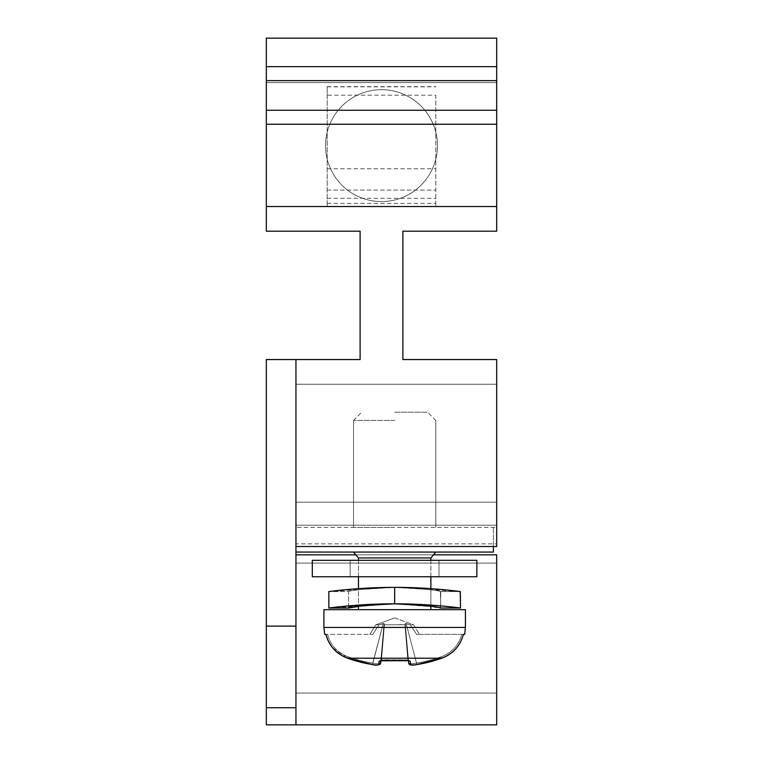 <?xml version="1.0" encoding="UTF-8"?>
<svg xmlns="http://www.w3.org/2000/svg" width="763" height="763" viewBox="0 0 763 763"><rect width="100%" height="100%" fill="white"/><g stroke="black" fill="none" stroke-linecap="round" stroke-linejoin="round"><path stroke-width="0.57" stroke-dasharray="3.81 2.86" d="M323.903 627.424L324.647 634.349L372.726 634.349L325.944 634.349C328.872 645.698 336.092 653.653 347.594 658.211A139.81 139.286 180 0 0 372.525 664.583C376.293 665.126 378.381 665.126 378.801 664.583L379.097 661.187L380.842 660.682L408.482 660.682L410.227 661.187L410.523 664.583C410.923 665.126 413.021 665.126 416.808 664.583A139.81 139.286 0 0 0 441.729 658.211C453.232 653.653 460.451 645.698 463.379 634.349C460.451 645.698 453.232 653.653 441.729 658.211A139.81 139.286 0 0 1 416.808 664.583C413.031 665.126 410.942 665.126 410.523 664.583L410.227 661.187L408.482 660.682L410.227 661.187L410.523 664.583C410.923 665.126 413.021 665.126 416.808 664.583A139.81 139.286 180 0 0 441.729 658.211C453.232 653.653 460.451 645.698 463.379 634.349L461.758 634.349C458.925 645.04 452.058 652.527 441.176 656.809C452.068 652.527 458.925 645.04 461.758 634.349L464.686 634.349L465.42 627.424L323.903 627.424L465.42 627.424L323.903 627.424L323.903 609.666L465.42 609.666L358.467 609.666L465.42 609.666L465.42 627.424M372.726 634.349L369.883 634.349L372.726 634.349L379.039 624.783L372.726 634.349L327.575 634.349C330.408 645.04 337.265 652.527 348.147 656.809C337.265 652.527 330.408 645.04 327.575 634.349L372.726 634.349L369.883 634.349L372.726 634.349L379.039 624.783L383.217 623.562L379.039 624.783L375.739 624.783L379.039 624.783L372.726 634.349M461.758 634.349L416.608 634.349L461.758 634.349C458.925 645.04 452.058 652.527 441.176 656.809C452.068 652.527 458.925 645.04 461.758 634.349L416.608 634.349L410.284 624.783L406.116 623.562L410.284 624.783L416.608 634.349L461.758 634.349M408.834 660.691A1.65 1.583 175 0 1 408.405 659.757L405.325 624.563L394.662 624.783L404.934 624.783L405.239 623.562L410.284 624.783L413.584 624.783L410.284 624.783L416.608 634.349L419.44 634.349L416.608 634.349L410.284 624.783L413.584 624.783L410.284 624.783L405.239 623.562L408.701 663.114C409.216 663.877 411.829 663.877 416.55 663.114C411.839 663.877 409.226 663.877 408.701 663.114L405.239 623.562L406.116 623.562L405.239 623.562L408.701 663.114C409.216 663.877 411.829 663.877 416.55 663.114C411.839 663.877 409.226 663.877 408.701 663.114L408.405 659.757L407.862 659.976L408.405 659.757L408.491 660.768L408.405 659.757L407.862 659.976L408.405 659.757L408.701 663.114L405.239 623.562L408.405 659.757L409.111 660.844L408.405 659.757L409.111 660.844L408.319 660.768A1.65 0.534 -90 0 1 407.862 659.976L381.462 659.976L384.39 624.783L404.934 624.783L384.39 624.783L384.085 623.562L384.39 624.783L394.662 624.783L384.39 624.783L381.462 659.976L380.918 659.757L384.085 623.562L383.217 623.562L384.085 623.562L380.632 663.114C380.041 663.877 377.427 663.877 372.783 663.114C377.475 663.877 380.088 663.877 380.632 663.114L380.832 660.768M408.482 660.682A1.65 0.534 -90 0 1 408.329 660.768A1.65 0.534 -90 0 0 408.482 660.682L379.097 661.187L408.482 660.682A1.65 0.534 90 0 1 408.319 660.768A1.65 0.534 -90 0 1 407.862 659.976L404.934 624.783L407.862 659.976L404.934 624.783L407.862 659.976L380.918 659.757L381.462 659.976L384.39 624.783L381.462 659.976L407.862 659.976A1.65 0.534 90 0 0 408.157 660.682M380.842 660.682A1.65 0.534 90 0 0 381.004 660.768A1.65 0.534 -90 0 1 380.842 660.682A1.65 0.534 -90 0 0 381.004 660.768A1.65 0.534 90 0 0 381.462 659.976L407.862 659.976A1.65 0.534 90 0 0 408.319 660.768L381.004 660.768A1.65 0.534 -90 0 0 381.462 659.976A1.65 0.534 -90 0 1 381.004 660.768A1.65 0.534 90 0 0 381.462 659.976L380.918 659.757L384.085 623.562L380.632 663.114L384.085 623.562L379.039 624.783L375.739 624.783L379.039 624.783L384.085 623.562L380.632 663.114C380.041 663.877 377.427 663.877 372.783 663.114C377.475 663.877 380.088 663.877 380.632 663.114L380.918 659.757L379.879 664.43L375.119 664.916M380.489 660.691A1.65 1.583 5 0 0 380.918 659.757L383.999 624.563L380.918 659.757L380.222 660.844L380.918 659.757A1.65 1.583 -175 0 1 379.097 661.187L378.801 664.583C378.343 665.126 376.245 665.126 372.525 664.583A139.81 139.286 0 0 1 347.594 658.211C336.092 653.653 328.872 645.698 325.944 634.349L327.575 634.349L325.944 634.349C328.872 645.698 336.092 653.653 347.594 658.211A139.81 139.286 0 0 0 372.525 664.583C376.293 665.126 378.381 665.126 378.801 664.583L379.097 661.187A1.65 1.583 -175 0 0 380.918 659.757A1.65 1.583 5 0 1 379.097 661.187M410.227 661.187A1.65 1.583 -5 0 1 408.405 659.757A1.65 1.583 -5 0 0 410.227 661.187A1.65 1.583 175 0 1 408.405 659.757L405.325 624.563L408.405 659.757L409.111 660.844L380.222 660.844M430.866 609.666L430.866 557.953L358.467 557.953L394.662 557.953L358.467 557.953L353.527 552.069L394.662 552.069L353.527 552.069M295.939 552.069L295.939 527.395L295.939 552.069L493.394 552.069L493.394 527.395L493.394 546.518M394.662 552.069L435.797 552.069L394.662 552.069M295.939 546.518L496.684 546.518L496.684 525.211L295.939 525.211L496.684 525.211L496.684 502.178L295.939 502.178L496.684 502.178L496.684 384.237L295.939 384.237L496.684 384.237L496.684 502.178L295.939 502.178L496.684 502.178L496.684 525.211L295.939 525.211L496.684 525.211L496.684 502.178L295.939 502.178L496.684 502.178L496.684 384.237L295.939 384.237L496.684 384.237L496.684 502.178L295.939 502.178L295.939 384.237L295.939 525.211L295.939 384.237L295.939 502.178L496.684 502.178L496.684 527.395L295.939 527.395L496.684 527.395L496.684 543.847L295.939 543.847L295.939 359.554L266.316 359.554L266.316 724.85L295.939 724.85L295.939 359.554L295.939 546.518L295.939 502.178L295.939 543.847L496.684 543.847L496.684 359.554L402.893 359.554L402.893 231.199L496.684 231.199L496.684 38.15M295.939 724.85L295.939 554.835L295.939 693.052L295.939 554.835L496.684 554.835L496.684 724.85L295.939 724.85L295.939 554.835L496.684 554.835L295.939 554.835M394.662 527.395L353.527 527.395L394.662 527.395M394.662 420.432L353.527 420.432L394.662 420.432M394.662 412.211L427.576 412.211L394.662 412.211M295.939 359.554L360.107 359.554L360.107 231.199L266.316 231.199L266.316 206.515L496.684 206.515M266.316 206.515L266.316 38.15M266.316 82.576L496.684 82.576L266.316 82.576M437.447 145.638A55.947 55.947 0 0 1 381.5 201.585A55.947 55.947 0 0 1 325.553 145.638A55.947 55.947 0 0 1 381.5 89.691A55.947 55.947 0 0 1 400.403 198.294A55.947 55.947 0 0 1 327.203 132.171A55.947 55.947 0 0 1 437.447 145.638M327.203 95.184L327.203 206.515L327.203 86.667L327.203 95.184L435.797 95.184L435.797 206.515L435.797 95.184M327.203 198.294L435.797 198.294M327.203 86.81L435.797 86.81M327.203 168.757L435.797 168.757M327.203 206.515L435.797 206.515L327.203 206.515M327.203 190.063L435.797 190.063L327.203 190.063M496.684 693.052L496.684 563.065L496.684 693.052L295.939 693.052L496.684 693.052M355.844 554.835L433.489 554.835M266.316 626.118L295.939 626.118M348.147 656.809C337.265 652.527 330.408 645.04 327.575 634.349C330.408 645.04 337.265 652.527 348.147 656.809A138.17 137.645 180 0 0 372.783 663.114A138.17 137.645 180 0 1 348.147 656.809A138.17 137.645 0 0 0 372.783 663.114L383.217 623.562L372.783 663.114A138.17 137.645 0 0 1 348.147 656.809L347.604 658.221L394.662 658.211L347.594 658.211L348.147 656.809M460.48 606.299L460.48 608.016L440.737 608.016L440.423 591.506L460.27 591.535L460.48 608.016C461.768 608.206 430.027 603.686 394.662 603.819C420.718 605.002 436.016 606.385 440.556 607.987L460.356 608.006L460.48 596.742L460.461 591.563L440.699 591.554L440.556 607.987L460.356 608.006L460.461 601.435M348.586 608.016L348.586 591.563L328.843 591.563L328.843 608.016L348.586 608.016L348.586 591.563L328.843 591.563L394.662 587.367C357.933 587.31 327.718 591.773 328.843 591.563C327.718 591.773 357.923 587.31 394.662 587.367L394.662 587.367C365.782 588.845 350.427 590.247 348.586 591.563C350.427 590.247 365.782 588.855 394.662 587.367C365.782 588.845 350.427 590.247 348.586 591.563C350.427 590.247 365.782 588.855 394.662 587.367L394.662 587.367C421.004 588.54 436.255 589.923 440.423 591.506L440.737 608.016L440.737 606.327L440.737 608.016L460.48 608.016L440.737 608.016C438.296 606.671 422.94 605.269 394.662 603.819L394.662 603.819C428.272 603.686 459.021 607.825 460.356 608.006C459.021 607.825 428.272 603.686 394.662 603.819L394.662 603.819C366.698 605.231 351.333 606.633 348.586 608.016C351.333 606.633 366.688 605.231 394.662 603.819C366.698 605.231 351.333 606.633 348.586 608.016C351.333 606.633 366.688 605.231 394.662 603.819L394.662 603.819C359.545 603.686 327.928 608.159 328.843 608.016C327.928 608.159 359.535 603.686 394.662 603.819L434.061 606.9M328.843 608.016L394.662 603.819L358.467 606.423L358.467 588.635L394.662 587.367C421.004 588.54 436.255 589.923 440.423 591.506L460.27 591.535C458.63 591.344 429.264 587.291 394.662 587.367L394.662 587.367C424.428 588.96 439.774 590.362 440.699 591.554L440.556 607.987M440.737 591.563L460.48 591.563L440.699 591.554C439.774 590.362 424.428 588.96 394.662 587.367L460.48 591.563L440.737 591.563L440.737 596.8L440.737 591.563M436.694 607.319L439.526 607.806M341.519 606.556L394.662 603.819L394.662 587.367C365.782 588.845 350.427 590.247 348.586 591.563C350.427 590.247 365.782 588.855 394.662 587.367C365.782 588.845 350.427 590.247 348.586 591.563C350.427 590.247 365.782 588.855 394.662 587.367L394.662 587.367C432.135 587.319 462.607 591.916 460.461 591.563L460.48 596.742M333.917 590.943L336.101 590.696M343.894 589.866L346.698 589.599M353.069 589.046L354.07 588.969M333.793 607.415L336.693 607.081M394.662 603.819L394.662 587.367L394.662 603.819M394.585 560.3L312.315 560.3L476.856 560.3L350.16 560.3L476.856 560.3L476.856 576.752L312.315 576.752L476.856 576.752L312.315 576.752L312.315 560.3L394.585 560.3M463.408 634.349C460.251 645.956 453.031 653.92 441.729 658.221C453.031 653.92 460.251 645.956 463.408 634.349L463.408 634.349C460.251 645.956 453.031 653.92 441.729 658.221L441.176 656.809L441.729 658.221L416.808 664.592L441.729 658.221L394.662 658.211L441.729 658.211L441.176 656.809A138.17 137.645 180 0 1 416.55 663.114L406.116 623.562L416.55 663.114A138.17 137.645 180 0 0 441.176 656.809A138.17 137.645 0 0 1 416.55 663.114L406.116 623.562L416.55 663.114A138.17 137.645 0 0 0 441.176 656.809L441.729 658.221L347.594 658.211C336.302 653.92 329.072 645.956 325.915 634.349L328.948 642.351L332.611 647.787L347.604 658.221L372.525 664.592L383.217 623.562L372.525 664.592L347.604 658.221C336.302 653.92 329.072 645.956 325.915 634.349M410.523 664.583A1.65 1.621 175 0 1 408.701 663.114A1.65 1.621 -5 0 0 410.523 664.583A1.65 1.621 -5 0 1 408.701 663.114C407.967 664.764 410.666 665.26 416.808 664.592L416.55 663.114L416.808 664.592L416.55 663.114L416.808 664.592L409.731 664.611M378.801 664.583A1.65 1.621 -175 0 0 380.632 663.114C381.357 664.764 378.658 665.26 372.525 664.592C377.199 665.622 379.898 665.126 380.632 663.114A1.65 1.621 -175 0 1 378.801 664.583A1.65 1.621 5 0 0 380.632 663.114M327.203 203.378L435.797 203.378M295.939 563.065L496.684 563.065L295.939 563.065M266.316 707.683L295.939 707.683M394.662 617.896L413.584 624.783L419.44 634.349L413.584 624.783L394.662 617.896L375.739 624.783L369.883 634.349L375.739 624.783L394.662 617.896M374.433 664.85L373.746 664.764M373.117 664.678L372.525 664.592M409.34 664.344L408.701 663.114C409.359 665.098 412.068 665.594 416.808 664.592M430.866 560.3L430.866 576.752M430.866 588.635L430.866 606.423M358.467 560.3L358.467 576.752M353.527 420.432L353.527 527.395L353.527 420.432L361.757 412.211L353.527 420.432M435.797 420.432L435.797 527.395L435.797 420.432L427.576 412.211L435.797 420.432M327.203 86.667L435.797 86.667M430.866 557.953L435.797 552.069M358.467 609.666L358.467 557.953M381.004 660.768L409.111 660.844M439.011 560.3L439.011 576.752L439.011 560.3M350.16 560.3L350.16 576.752L350.16 560.3"/><path stroke-width="1.14" d="M465.42 627.424L465.42 609.666L323.903 609.666L323.903 627.424L465.42 627.424L464.686 634.349L463.379 634.349C460.451 645.698 453.232 653.653 441.729 658.211A139.81 139.286 180 0 1 416.808 664.583C413.031 665.126 410.942 665.126 410.523 664.583L410.227 661.187L408.482 660.682A1.65 0.534 90 0 1 408.319 660.768A1.65 0.534 90 0 1 408.157 660.682M463.389 634.349L463.408 634.349C460.251 645.956 453.031 653.92 441.729 658.221L416.808 664.592L441.729 658.221L347.594 658.211C336.092 653.653 328.872 645.698 325.944 634.349L324.647 634.349L323.903 627.424M408.482 660.682L380.842 660.682L379.097 661.187L378.801 664.583C378.343 665.126 376.245 665.126 372.525 664.583A139.81 139.286 180 0 1 347.594 658.211C336.302 653.92 329.072 645.956 325.915 634.349L325.944 634.349M410.227 661.187A1.65 1.583 175 0 1 408.834 660.691M410.523 664.583A1.65 1.621 175 0 1 408.701 663.114L408.491 660.768L408.701 663.114C409.035 665.098 411.734 665.594 416.808 664.592M380.842 660.682A1.65 0.534 90 0 0 381.004 660.768L408.882 660.701M379.097 661.187A1.65 1.583 5 0 0 380.489 660.691M380.832 660.768L380.632 663.114A1.65 1.621 5 0 1 378.801 664.583M430.866 560.3L430.866 557.953L358.467 557.953L358.467 560.3M295.939 552.069L493.394 552.069L493.394 546.518M295.939 724.85L266.316 724.85L266.316 359.554L295.939 359.554L295.939 724.85L496.684 724.85L496.684 554.835L433.489 554.835M295.939 546.518L496.684 546.518L496.684 359.554L402.893 359.554L402.893 231.199L496.684 231.199L496.684 206.515L266.316 206.515L266.316 231.199L360.107 231.199L360.107 359.554L295.939 359.554M266.316 38.15L496.684 38.15L266.316 38.15L266.316 206.515M496.684 38.15L496.684 206.515M266.316 124.245L496.684 124.245M266.316 110.263L496.684 110.263M266.316 80.64L496.684 80.64M266.316 66.658L496.684 66.658M295.939 554.835L355.844 554.835M266.316 626.118L295.939 626.118M460.461 601.435L460.27 591.563M460.48 608.016L460.48 608.016C461.768 608.206 430.027 603.686 394.662 603.819L394.662 603.819C359.545 603.686 327.928 608.159 328.843 608.016C327.928 608.159 359.535 603.686 394.662 603.819C366.698 605.231 351.333 606.633 348.586 608.016C351.333 606.633 366.688 605.231 394.662 603.819C422.94 605.269 438.296 606.671 440.737 608.016L460.48 608.016L460.48 606.299L460.48 608.016M434.061 606.9L436.694 607.319M439.526 607.806L440.556 607.987M394.662 603.819L394.662 587.367C357.933 587.31 327.718 591.773 328.843 591.563C327.718 591.773 357.923 587.31 394.662 587.367L394.662 587.367C429.264 587.291 458.63 591.344 460.27 591.535L460.48 606.299M460.06 591.516L460.48 596.742M333.793 607.415L328.843 608.016L328.843 591.563L333.917 590.943M336.101 590.696L343.894 589.866M346.698 589.599L352.687 589.074M354.07 588.969L358.467 588.635L358.467 576.752M336.693 607.081L341.519 606.556M328.843 608.016L348.586 608.016L358.467 606.423L358.467 609.666M394.585 560.3L312.315 560.3L312.315 576.752L476.856 576.752L476.856 560.3L394.585 560.3M347.604 658.221L372.525 664.592L347.604 658.221M266.316 707.711L295.939 707.711M380.451 660.701L381.004 660.768M372.525 664.592C376.207 665.727 378.906 665.241 380.632 663.114M375.119 664.916L374.433 664.85M373.746 664.764L373.117 664.678M430.866 576.752L430.866 588.635M430.866 606.423L430.866 609.666M358.467 557.953L353.527 552.069M430.866 557.953L435.797 552.069"/></g></svg>
